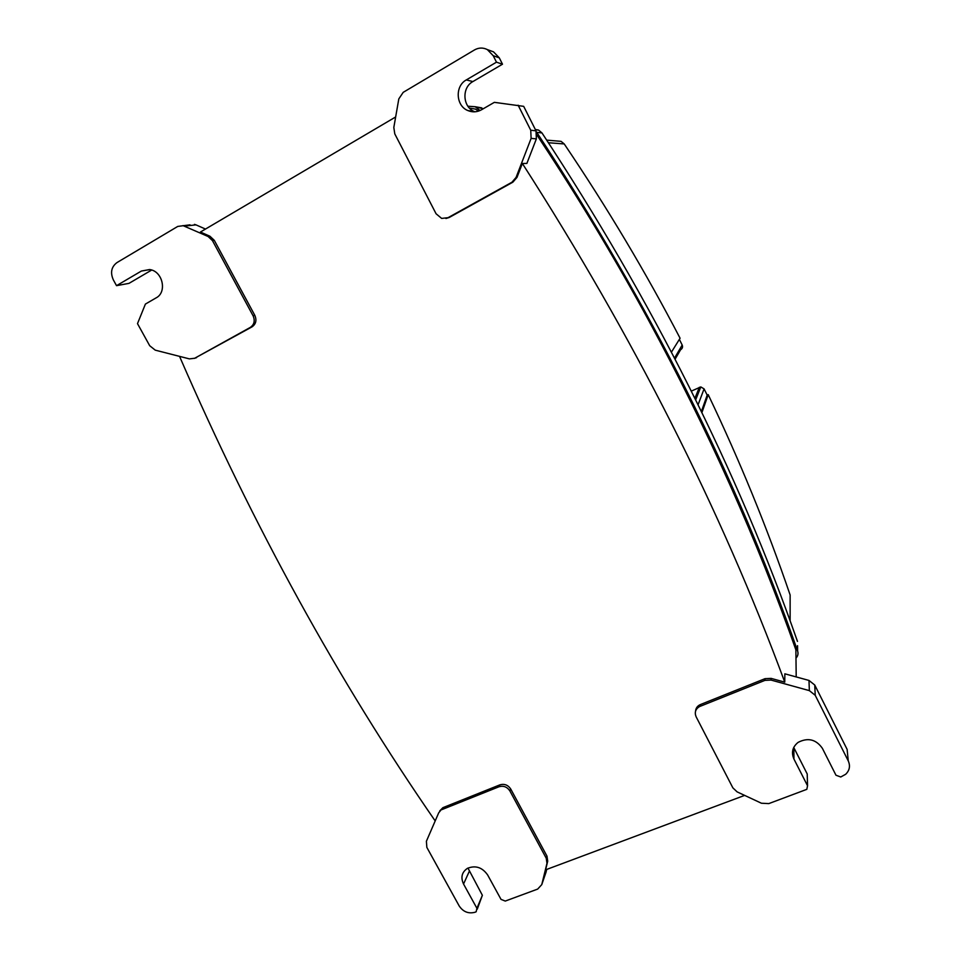 <?xml version="1.0" encoding="UTF-8"?>
<svg xmlns="http://www.w3.org/2000/svg" width="961" height="961" viewBox="0 0 961 961"><rect width="100%" height="100%" fill="white"/><g stroke="black" fill="none" stroke-linecap="round" stroke-linejoin="round"><path stroke-width="1.44" d="M699.464 706.599L764.932 680.376L771.034 680.064L809.354 690.623L815.228 695.308L848.251 760.884C850.473 765.953 849.608 770.41 845.668 774.278L840.755 776.993L835.974 775.227L822.364 748.295C816.021 739.321 807.925 737.351 798.098 742.385C792.501 746.925 791.107 752.487 793.942 759.046L807.54 785.762L806.82 789.341L768.812 803.6L761.412 803.228L737.135 791.888L732.883 787.888L696.148 716.834C694.359 712.497 695.464 709.086 699.464 706.599L700.425 704.545L765.004 678.682L771.094 678.382L784.765 682.142L784.849 673.817L808.982 680.436L814.748 685.025L847.134 749.424L847.914 757.448M793.738 747.454L807.216 773.965L807.276 776.476M695.572 711.14C695.788 708.341 697.181 706.251 699.752 704.857M151.67 270.053L128.99 283.363L116.533 285.669L113.374 279.951C110.131 272.66 111.32 266.882 116.942 262.605L177.761 226.424L190.014 224.838M182.95 225.595L208.081 236.49L212.429 240.586L253.091 315.809C255.194 320.734 254.269 324.602 250.304 327.401L194.687 358.261L189.401 358.885L155.25 350.152L149.7 345.72L137.495 323.629L145.411 304.072L156.138 297.862C167.43 292.168 162.601 270.966 149.592 269.548L141.399 271.038L116.533 285.669M184.536 226.099L195.996 224.874L194.434 224.369M195.996 224.874L205.486 229.054M395.656 116.966L200.417 232.045L209.942 236.238L214.279 240.322L254.797 315.316C256.899 320.229 255.974 324.073 252.022 326.872L194.422 358.393M518.135 105.205L530.736 130.228L531.121 138.396L516.069 177.425L511.937 182.242L448.03 217.691L441.652 218.411L436.078 213.774L394.791 133.891L393.818 127.477L398.815 98.887L403.2 92.352L474.554 49.9C478.77 47.557 483.023 47.449 487.311 49.576L493.209 55.702L496.477 62.177L466.313 79.919C454.769 86.058 455.85 105.926 467.875 110.563C472.5 112.473 477.04 112.221 481.473 109.794L494.35 102.346L523.685 106.347L536.01 130.852L536.382 138.852L526.868 163.442L522.364 163.49L517.006 177.365L512.874 182.17L449.183 217.498L445.928 218.507M493.209 55.702L499.3 57.852L493.522 51.858L490.206 50.633M499.3 57.852L502.495 64.207L472.896 81.565C461.568 87.571 462.601 107.031 474.398 111.584L474.926 111.8M496.477 62.177L502.495 64.207M441.844 809.63L498.987 786.759C503.516 785.461 507.144 786.855 509.883 790.939L546.244 858.221L546.977 863.29L541.764 884.625L537.679 889.081L505.27 901.07L501.017 899.376L487.623 874.93C482.218 867.302 475.479 865.104 467.406 868.36C461.809 872.204 460.523 877.429 463.55 884.036L476.92 908.313L476.163 911.773L474.986 912.265C468.451 913.947 463.19 911.857 459.214 905.995L426.852 847.41L426.396 841.247L438.696 812.838L442.889 807.684L499.876 784.861C504.393 783.563 508.009 784.957 510.735 789.029L546.977 856.119L547.71 861.176L545.596 869.837L744.643 795.396M467.959 868.071L482.374 895.292L477.245 909.19M546.749 869.405L545.8 872.864M439.754 810.892L442.889 807.684M522.364 163.49C633.347 336.386 720.822 509.27 784.765 682.142M537.055 135.237L548.851 153.171C584.817 208.429 618.127 264.263 648.795 320.686C708.425 430.876 757.46 540.611 795.888 649.912L795.936 654.297M470.157 108.221L475.455 109.098L478.59 111.08M179.551 356.375C253.151 525.979 338.368 680.832 435.189 820.934M536.502 132.005L536.743 132.354C649.624 303.928 736.582 476.824 797.63 651.017C798.459 653.696 797.906 656.063 795.984 658.105M467.899 106.215L475.251 106.743L480.019 110.527M797.546 645.672L797.63 651.017M536.743 132.354L541.98 132.942C652.471 300.949 737.628 470.446 797.474 641.407M541.98 132.942L538.592 130.083L535.313 129.471M475.911 107.055L483.335 108.713M790.134 599.111L790.134 595.003C767.046 527.469 739.742 460.679 708.209 394.635L707.188 395.115L701.374 411.536M701.902 412.629L708.209 394.635M671.463 352.098L680.076 338.236C645.996 272.648 607.376 207.876 564.215 143.934L561.08 141.351L546.725 140.126M556.972 141.003L561.08 141.351M698.07 404.773L704.077 388.881L707.188 395.115M704.077 388.881L700.797 386.923L691.331 391.115M679.367 339.377L682.19 345.035C682.959 347.029 682.418 348.591 680.592 349.732L675.127 359.15M807.54 785.762L807.216 773.965M793.942 759.046L793.87 747.718M848.251 760.884L847.134 749.424M815.228 695.308L814.748 685.025M809.354 690.623L808.982 680.436M771.034 680.064L771.094 678.382M764.932 680.376L765.004 678.682M700.137 706.287L700.425 704.545M141.399 271.038L149.892 269.597M208.081 236.49L209.942 236.238M212.429 240.586L214.279 240.322M194.687 358.261L196.549 357.648M250.304 327.401L252.022 326.872M253.091 315.809L254.797 315.316M530.736 130.228L536.01 130.852M531.121 138.396L536.382 138.852M516.069 177.425L517.006 177.365M511.937 182.242L512.874 182.17M472.896 81.565L466.313 79.919M448.03 217.691L449.183 217.498M476.92 908.313L482.374 895.292M463.55 884.036L469.256 871.399M442.228 809.462L443.273 807.528M541.764 884.625L546.16 871.807M546.977 863.29L547.71 861.176M546.244 858.221L546.977 856.119M509.883 790.939L510.735 789.029M498.987 786.759L499.876 784.861M796.201 676.928L795.888 649.912M790.134 620.878L790.134 595.003M548.455 142.745L564.215 143.934M694.911 398.322L699.344 387.271M674.562 358.057L682.19 345.035M474.398 111.584L467.875 110.563M487.311 49.576L493.522 51.858M469.448 108.1L475.455 109.098M538.592 130.083L535.433 129.699M475.251 106.743L481.713 107.86M695.668 399.872L700.797 386.923"/></g></svg>
